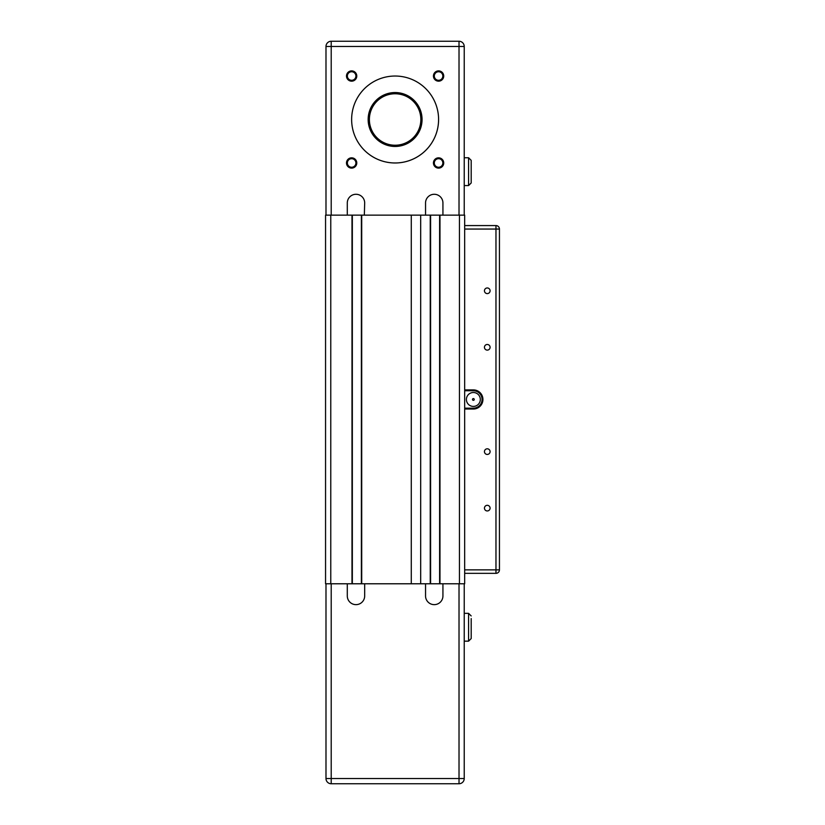 <?xml version="1.0" encoding="UTF-8"?>
<svg xmlns="http://www.w3.org/2000/svg" width="825" height="825" viewBox="0 0 825 825"><rect width="100%" height="100%" fill="white"/><g stroke="black" fill="none" stroke-linecap="round" stroke-linejoin="round"><path stroke-width="1.24" d="M439.972 583.78L439.972 215.139L464.671 215.139L464.671 583.78L430.588 583.78L439.622 583.78L439.622 215.139M364.567 215.139L325.555 215.139L325.555 583.78L430.588 583.78L430.588 215.139M347.294 215.139L347.294 202.971A8.693 8.693 -0 0 1 355.988 194.277A8.693 8.693 -0 0 1 364.681 202.971L364.33 215.139M361.381 215.139L361.381 583.78L352.337 583.78L352.337 215.139M361.721 583.78L361.721 215.139L411.283 215.139L411.283 583.78L420.678 583.78L420.678 215.139L430.238 215.139L430.238 583.78M442.932 215.139L425.545 215.139L425.545 202.971A8.693 8.693 -0 0 1 434.239 194.277A8.693 8.693 -0 0 1 442.932 202.971L442.932 215.139L459.02 215.139L459.02 41.25L331.207 41.25A5.218 5.218 180 0 0 325.988 46.468A5.218 5.218 -0 0 1 331.207 41.25L459.02 41.25A5.218 5.218 -0 0 1 464.228 46.468A5.218 5.218 180 0 0 459.02 41.25L331.207 41.25L331.207 46.468L464.228 46.468A5.218 5.218 0 0 0 459.02 41.25M325.555 215.139L351.986 215.139L351.986 583.78M364.681 583.78L364.681 595.949A8.693 8.693 -0 0 1 355.988 604.643A8.693 8.693 -0 0 1 347.294 595.949L347.294 583.78M347.294 595.949A8.693 8.693 180 0 0 355.988 604.643A8.693 8.693 180 0 0 364.681 595.949M425.545 595.949A8.693 8.693 180 0 0 434.239 604.643A8.693 8.693 180 0 0 442.932 595.949A8.693 8.693 -0 0 1 434.239 604.643A8.693 8.693 -0 0 1 425.545 595.949L425.545 583.78M464.228 641.159L468.579 641.159L471.188 638.55L471.188 618.554M464.228 613.336L468.579 613.336L471.188 615.945L468.579 613.336L468.579 641.159M325.988 583.78L325.988 778.532A5.218 5.218 180 0 0 331.207 783.75L459.02 783.75A5.218 5.218 180 0 0 464.228 778.532L464.228 583.78M442.932 583.78L442.932 595.949M425.545 215.139L364.681 215.139M351.636 157.833A5.146 5.146 180 0 0 347.181 165.547A5.146 5.146 180 0 0 356.091 165.547A5.146 5.146 180 0 0 351.636 157.833M438.58 70.888A5.146 5.146 180 0 0 434.125 78.602A5.146 5.146 180 0 0 443.035 78.602A5.146 5.146 180 0 0 438.58 70.888M395.113 76.034A43.467 43.467 -0 0 1 432.764 141.24A43.467 43.467 -0 0 1 357.462 141.24A43.467 43.467 -0 0 1 395.113 76.034M438.58 157.833A5.146 5.146 180 0 0 434.125 165.547A5.146 5.146 180 0 0 443.035 165.547A5.146 5.146 180 0 0 438.58 157.833M351.636 70.888A5.146 5.146 180 0 0 347.181 78.602A5.146 5.146 180 0 0 356.091 78.602A5.146 5.146 180 0 0 351.636 70.888M347.366 162.968A4.28 4.28 180 0 0 351.636 167.248A4.28 4.28 180 0 0 355.915 162.968M434.311 162.968A4.28 4.28 180 0 0 438.58 167.248A4.28 4.28 180 0 0 442.86 162.968M420.843 119.501A25.74 25.74 -0 0 1 382.243 141.787A25.74 25.74 -0 0 1 382.243 97.216A25.74 25.74 -0 0 1 420.843 119.501M464.671 215.139L459.02 215.139M464.228 157.761L468.579 157.761L471.188 160.37L471.188 182.975L468.579 185.573L464.228 185.573M471.188 162.968L471.188 160.359L468.579 157.75L468.579 185.573M422.06 119.501A26.957 26.957 -0 0 1 395.113 146.458A26.957 26.957 -0 0 1 368.156 119.501M421.193 119.501A26.08 26.08 180 0 0 382.068 96.917A26.08 26.08 180 0 0 382.068 142.086A26.08 26.08 180 0 0 421.193 119.501A26.08 26.08 180 0 0 395.113 93.421A26.08 26.08 180 0 0 369.033 119.501M347.366 76.034A4.28 4.28 180 0 0 351.636 80.303A4.28 4.28 180 0 0 355.915 76.034M434.311 76.034A4.28 4.28 180 0 0 438.58 80.303A4.28 4.28 180 0 0 442.86 76.034M351.636 71.754A4.28 4.28 -0 0 1 355.338 78.169A4.28 4.28 -0 0 1 347.933 78.169A4.28 4.28 -0 0 1 351.636 71.754M351.636 158.699A4.28 4.28 -0 0 1 355.338 165.113A4.28 4.28 -0 0 1 347.933 165.113A4.28 4.28 -0 0 1 351.636 158.699M438.58 158.699A4.28 4.28 -0 0 1 442.282 165.113A4.28 4.28 -0 0 1 434.878 165.113A4.28 4.28 -0 0 1 438.58 158.699M438.58 71.754A4.28 4.28 -0 0 1 442.282 78.169A4.28 4.28 -0 0 1 434.878 78.169A4.28 4.28 -0 0 1 438.58 71.754M464.228 215.139L464.228 46.468M325.988 215.139L325.988 46.468L331.207 46.468L331.207 215.139M351.636 119.501A43.467 43.467 180 0 0 395.113 162.968A43.467 43.467 180 0 0 438.58 119.501M395.113 92.544A26.957 26.957 180 0 0 368.156 119.501A26.957 26.957 180 0 0 395.113 146.458A26.957 26.957 180 0 0 422.06 119.501A26.957 26.957 180 0 0 395.113 92.544M464.671 229.051L495.969 229.051L495.969 573.344L464.671 573.344L464.671 583.78M473.364 400.331A0.866 0.866 0 0 1 472.612 399.022A0.866 0.866 0 0 1 474.117 399.022A0.866 0.866 0 0 1 473.364 400.331A0.866 0.866 0 0 1 472.612 399.022A0.866 0.866 0 0 1 474.117 399.022A0.866 0.866 0 0 1 473.364 400.331M473.364 406.416A6.951 6.951 0 0 1 467.342 395.979A6.951 6.951 0 0 1 479.387 395.979A6.951 6.951 0 0 1 473.364 406.416M466.403 399.455A6.951 6.951 0 0 1 473.364 392.504A6.951 6.951 0 0 1 480.315 399.455M464.671 390.761L473.364 390.761A8.693 8.693 0 0 1 482.058 399.455A8.693 8.693 0 0 1 473.364 408.158L464.671 408.158L473.364 408.158A8.693 8.693 180 0 0 482.058 399.455M464.671 409.025L473.364 409.025A9.56 9.56 180 0 0 482.924 399.455A9.56 9.56 180 0 0 473.364 389.895L464.671 389.895M484.45 290.782A2.815 2.815 180 0 0 487.276 293.597A2.815 2.815 0 0 1 484.832 289.369A2.815 2.815 0 0 1 489.71 289.369A2.815 2.815 0 0 1 487.276 293.597A2.815 2.815 180 0 0 490.091 290.782M484.45 347.294A2.815 2.815 180 0 0 487.276 350.109A2.815 2.815 0 0 1 484.832 345.881A2.815 2.815 0 0 1 489.71 345.881A2.815 2.815 0 0 1 487.276 350.109A2.815 2.815 180 0 0 490.091 347.294M484.45 451.626A2.815 2.815 180 0 0 487.276 454.441A2.815 2.815 0 0 1 484.832 450.213A2.815 2.815 0 0 1 489.71 450.213A2.815 2.815 0 0 1 487.276 454.441A2.815 2.815 180 0 0 490.091 451.626M484.45 508.138A2.815 2.815 180 0 0 487.276 510.953A2.815 2.815 0 0 1 484.832 506.725A2.815 2.815 0 0 1 489.71 506.725A2.815 2.815 0 0 1 487.276 510.953A2.815 2.815 180 0 0 490.091 508.138M499.445 229.051A3.475 3.475 180 0 0 495.969 225.576L464.671 225.576L495.969 225.565A3.475 3.475 -0 0 1 499.445 229.051A3.475 3.475 0 0 0 495.969 225.565L495.969 229.051L499.445 229.051L499.445 569.869L464.671 569.869M495.969 573.344A3.475 3.475 180 0 0 499.445 569.869A3.475 3.475 0 0 1 495.969 573.344L464.671 573.344M459.453 215.139L459.453 583.78M330.773 215.139L330.773 583.78M331.207 783.75L331.207 778.532L325.988 778.532A5.218 5.218 0 0 0 331.207 783.75L459.02 783.75A5.218 5.218 0 0 0 464.228 778.532L459.02 778.532L459.02 783.75M459.02 583.78L459.02 778.532L331.207 778.532L331.207 583.78M331.207 41.25L331.207 41.25A5.218 5.218 0 0 0 325.988 46.468M473.364 390.761L473.364 389.895M473.364 408.158L473.364 409.025M495.969 225.576L464.671 225.565"/></g></svg>
